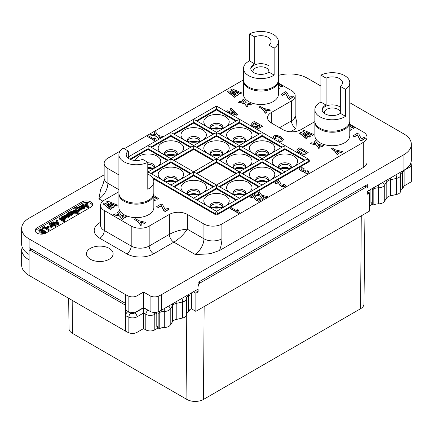 <?xml version="1.0" encoding="UTF-8"?>
<svg xmlns="http://www.w3.org/2000/svg" width="433" height="433" viewBox="0 0 433 433"><rect width="100%" height="100%" fill="white"/><g stroke="black" fill="none" stroke-linecap="round" stroke-linejoin="round"><path stroke-width="0.65" d="M104.147 174.84L29.087 218.178A25.395 14.662 0 0 0 21.65 228.543A25.395 14.662 0 0 0 29.087 238.908L125.597 294.629A25.395 14.662 0 0 0 128.845 296.215A6.349 3.664 0 0 0 137.012 295.815L143.556 292.037L150.099 295.815A6.349 3.664 0 0 0 158.267 296.215A25.395 14.662 0 0 0 161.509 294.629L403.913 154.678A25.395 14.662 0 0 0 411.35 144.313A25.395 14.662 0 0 0 403.913 133.949L349.772 102.691M320.902 86.021L307.403 78.227A25.395 14.662 0 0 0 278.397 75.391M90.362 259.253A13.331 7.697 180 0 1 86.459 253.814A13.331 7.697 180 0 1 94.686 246.702A13.331 7.697 180 0 1 109.213 248.369A13.331 7.697 180 0 1 113.121 253.814A13.331 7.697 180 0 1 104.889 260.92A13.331 7.697 180 0 1 90.362 259.253M120.006 151.171L107.866 158.18A12.698 7.329 0 0 0 104.147 163.36A12.698 7.329 0 0 0 107.866 168.545L107.866 183.316A12.698 7.329 180 0 1 104.147 178.136C104.196 181.162 103.027 184.913 100.645 189.389L98.892 198.866L102.843 201.15M100.559 222.264L99.79 222.714A19.047 10.993 180 0 0 99.79 238.264L126.723 253.814A19.047 10.993 180 0 0 153.655 253.814L173.855 242.15L194.953 254.328C203.986 254.301 209.545 253.949 211.634 253.267L219.482 250.534L363.287 167.511A12.698 7.329 180 0 0 367.005 162.326L367.005 137.185A12.698 7.329 0 0 0 363.287 132.005L349.772 124.201M295.955 128.633L296.356 120.466L295.182 115.676A12.698 7.329 180 0 1 291.463 120.861A6.349 3.664 -120 0 0 295.955 128.633L290.516 131.773M90.811 207.163A6.349 3.664 0 0 0 92.667 204.571A6.349 3.664 0 0 0 88.749 201.183A6.349 3.664 0 0 0 81.832 201.978L36.946 227.893A6.349 3.664 0 0 0 35.084 230.486A6.349 3.664 0 0 0 39.002 233.874A6.349 3.664 0 0 0 45.92 233.078L90.811 207.163M158.267 296.215L158.267 311.765A6.349 3.664 180 0 1 150.099 311.365L143.556 307.587L137.012 311.365A6.349 3.664 180 0 1 128.845 311.765L128.845 296.215M21.65 228.543L21.65 244.093A25.395 14.662 0 0 0 29.087 254.458L29.087 259.903A25.395 14.662 180 0 1 21.65 249.538L22.256 247.281M21.65 249.538L21.65 265.088A25.395 14.662 0 0 0 29.087 275.453L125.597 331.175L125.597 310.18A25.395 14.662 0 0 0 128.845 311.765M158.267 311.765A25.395 14.662 0 0 0 161.509 310.18L198.097 289.06L198.097 291.907L195.624 290.483M193.383 291.777L195.851 293.206L195.851 311.349L369.571 211.05L369.571 192.907L367.33 194.206L367.33 191.354L403.913 170.229A25.395 14.662 0 0 0 411.35 159.864L411.35 144.313M198.769 281.932L200.338 282.836A3.172 1.835 120 0 0 198.097 286.727L198.097 282.321L367.33 184.615L367.33 187.982A1.905 1.099 120 0 0 366.935 187.11A1.905 1.099 120 0 0 365.982 187.208L364.407 186.298M200.338 282.836L365.982 187.208M195.851 293.206L198.097 291.907M369.571 192.907L367.33 191.613L370.919 189.54M190.017 295.019L190.017 308.496A3.172 1.835 120 0 1 188.442 311.874L188.442 295.928L190.017 295.019A3.81 2.197 60 0 0 189.843 293.823M191.354 292.952A3.172 1.835 60 0 1 191.364 293.206L191.364 308.756L195.851 311.349M189.827 309.638L191.364 308.756M154.294 312.437A3.172 1.835 60 0 1 154.776 314.326L154.776 329.876L158.11 327.954M125.597 331.175A25.395 14.662 0 0 0 128.845 332.755L128.845 317.205A6.349 3.664 0 0 0 137.012 316.81L143.556 313.032L143.556 307.847L148.043 310.439A3.172 1.835 0 0 0 149.244 310.872M154.776 329.876A6.349 3.664 180 0 1 145.802 329.876L143.556 328.582L137.012 332.36A6.349 3.664 180 0 1 128.845 332.755M372.234 204.327L369.571 205.864M411.301 181.773L411.301 166.223A25.395 14.662 180 0 0 411.35 165.309L411.35 180.859A25.395 14.662 0 0 1 411.301 181.773L403.951 186.017M68.685 298.315L69.009 328.625A11.702 6.755 0 0 0 72.435 333.361L186.904 399.448A11.702 6.755 0 0 0 203.45 399.448L360.565 308.74A11.702 6.755 0 0 0 363.991 304.004L364.954 213.718M404.021 170.429L411.301 166.223L410.289 164.053M372.266 189.8L373.836 188.891A6.349 3.664 180 0 1 378.35 187.819A6.349 3.664 0 0 0 384.277 185.508L386.81 181.822A6.349 3.664 180 0 1 390.409 179.76L396.617 178.369A6.349 3.664 0 0 0 400.66 174.954L400.66 191.007A6.349 3.664 0 0 0 400.66 191.007A6.349 3.664 0 0 1 396.617 194.439L390.409 195.83A6.349 3.664 180 0 0 386.81 197.892L384.277 201.572A6.349 3.664 0 0 1 378.35 203.883A6.349 3.664 180 0 0 374.561 204.598L373.836 204.841A3.172 1.835 120 0 1 372.921 204.728A3.172 1.835 120 0 1 372.266 203.277L372.266 189.8A3.81 2.197 -120 0 0 372.093 188.604M370.919 189.281L370.919 202.498A3.172 1.835 -60 0 0 371.579 203.948L372.921 204.728M400.66 190.969A6.349 3.664 180 0 1 401.938 188.788L402.522 188.295A3.172 1.835 120 0 0 404.135 184.875L404.135 171.398A3.81 2.197 60 0 0 403.962 170.201M128.238 311.506L127.843 311.733A22.218 12.828 0 0 0 130.679 313.119A3.172 1.835 0 0 0 134.766 312.924L143.556 307.847M158.142 313.422L159.761 312.485A6.349 3.664 180 0 1 164.275 311.414A6.349 3.664 0 0 0 170.218 309.075L172.632 305.492A6.349 3.664 180 0 1 176.204 303.419L182.58 301.953A6.349 3.664 0 0 0 186.585 298.548L186.585 314.602A6.349 3.664 180 0 1 186.585 314.618A6.349 3.664 180 0 1 182.58 318.022L176.204 319.484A6.349 3.664 0 0 0 172.632 321.562L170.218 325.145A6.349 3.664 180 0 1 164.275 327.483A6.349 3.664 0 0 0 160.432 328.219L159.761 328.452A3.172 1.835 120 0 1 158.803 328.349A3.172 1.835 120 0 1 158.142 326.899L158.142 313.422A3.81 2.197 -120 0 0 157.877 311.912M156.751 312.22A1.905 1.099 60 0 1 156.795 312.642L156.795 326.119A3.172 1.835 -60 0 0 157.455 327.57L158.803 328.349M32.004 249.408L30.434 250.312A1.905 1.099 -120 0 0 29.482 250.22A1.905 1.099 -120 0 0 29.087 251.091L29.087 247.719L125.597 303.441L125.597 306.813A1.905 1.099 -120 0 0 124.255 304.48L125.597 303.701M30.434 250.312L124.255 304.48M143.556 292.037L143.556 307.587M130.679 313.119A3.172 1.499 112.3 0 0 128.845 317.205A25.395 14.662 0 0 1 125.597 315.625A3.172 1.835 -60 0 1 127.843 311.733M148.043 310.439A3.172 1.835 120 0 0 145.802 314.326L143.556 313.032L143.556 328.582M186.585 314.564A6.349 3.664 0 0 1 187.819 312.415L188.442 311.874M268.714 72.284A7.935 4.579 0 0 0 268.877 71.358A7.935 4.579 0 0 0 263.978 67.126A7.935 4.579 0 0 0 255.329 68.116A7.935 4.579 180 0 0 253.007 71.358A7.935 4.579 180 0 0 253.17 72.284M250.821 69.026A10.159 5.862 180 0 1 253.76 65.399A10.159 5.862 0 0 1 268.963 65.946M254.712 63.873L254.712 36.919A10.159 5.862 0 0 1 265.407 36.285A10.159 5.862 0 0 1 271.096 41.552A10.159 5.862 0 0 1 268.963 45.151L268.963 72.105A10.159 5.862 0 0 1 268.124 72.652A10.159 5.862 0 0 1 257.056 73.924A10.159 5.862 0 0 1 250.783 68.506A10.159 5.862 0 0 1 253.76 64.36A10.159 5.862 0 0 1 254.712 63.873L249.527 60.88L249.527 33.926L254.712 36.919M249.527 60.88A17.455 10.078 0 0 0 248.596 61.378A17.455 10.078 0 0 0 243.481 68.506A17.455 10.078 0 0 0 254.258 77.821A17.455 10.078 0 0 0 273.283 75.634A17.455 10.078 0 0 0 274.149 75.098L268.963 72.105M243.481 68.506L243.481 79.91A17.455 10.078 180 0 0 254.258 89.225A17.455 10.078 180 0 0 273.283 87.038A17.455 10.078 0 0 0 278.397 79.91L278.397 41.552A17.455 10.078 0 0 0 268.206 32.388A17.455 10.078 0 0 0 249.527 33.926M274.149 75.098L274.149 48.144A17.455 10.078 0 0 0 278.397 41.552M274.149 48.144L268.963 45.151M243.481 80.949L243.481 94.426A17.455 10.078 0 0 0 254.258 103.736A17.455 10.078 0 0 0 273.283 101.549A17.455 10.078 0 0 0 278.397 94.426L278.397 80.949A17.455 10.078 0 0 1 273.283 88.072A17.455 10.078 180 0 1 254.258 90.259A17.455 10.078 180 0 1 243.481 80.949A17.455 10.078 180 0 1 243.503 80.43M278.397 80.949A17.455 10.078 0 0 0 278.376 80.43M118.913 191.711L104.277 200.165A12.698 7.329 0 0 0 100.559 205.345A12.698 7.329 0 0 0 104.277 210.53L131.21 226.08A12.698 7.329 0 0 0 149.169 226.08L169.368 214.416A12.698 7.329 180 0 1 187.321 214.416L203.932 224.007A12.698 7.329 0 0 0 221.885 224.007L363.287 142.37A12.698 7.329 0 0 0 367.005 137.185M107.866 168.545L118.913 174.921M243.481 79.883L124.255 148.719M314.878 121.597L300.892 129.673A12.698 7.329 180 0 1 282.938 129.673L271.264 122.934A12.698 7.329 180 0 1 267.545 117.749A12.698 7.329 180 0 1 271.264 112.564L291.463 100.905A12.698 7.329 0 0 0 295.182 95.72A12.698 7.329 0 0 0 291.463 90.535L278.397 82.995M153.022 178.596L215.38 214.6A1.586 0.915 180 0 0 217.62 214.6L308.837 161.937A1.586 0.915 180 0 0 309.303 161.287L309.303 160.513A1.586 1.586 0 0 0 308.507 159.138A1.586 0.915 -60 0 0 307.717 159.214A1.586 0.915 60 0 1 308.837 161.157L308.837 161.937M118.913 194.071L118.913 207.548A17.455 10.078 0 0 0 129.694 216.863A17.455 10.078 0 0 0 148.719 214.676A17.455 10.078 0 0 0 153.829 207.548L153.829 194.071A17.455 10.078 180 0 1 148.719 201.199A17.455 10.078 0 0 1 129.694 203.386A17.455 10.078 0 0 1 118.913 194.071A17.455 10.078 0 0 1 118.94 193.556M349.772 122.155A17.455 10.078 0 0 1 344.657 129.283A17.455 10.078 180 0 1 325.632 131.464A17.455 10.078 180 0 1 314.856 122.155L314.856 135.632A17.455 10.078 0 0 0 325.632 144.941A17.455 10.078 0 0 0 344.657 142.76A17.455 10.078 0 0 0 349.772 135.632L349.772 122.155A17.455 10.078 0 0 0 349.75 121.635M349.772 129.997L350.302 130.301L351.396 129.667L349.772 128.471M349.772 126.241L353.55 128.422L354.649 127.789L349.772 124.72M278.397 88.787L279.572 88.202L278.397 87.26M278.397 85.036L281.726 86.957L282.825 86.324L278.397 83.509M352.96 135.816L354.362 136.888L357.463 135.096L360.077 140.048L361.382 140.801L365.365 138.241L363.964 137.429L361.425 138.896L358.897 134.133L357.387 133.261L352.96 135.816L354.362 136.628L357.463 134.836L360.077 139.789L361.382 140.541L365.365 138.241M281.087 94.324L282.495 95.395L285.596 93.604L288.21 98.556L289.515 99.309L293.498 96.748L292.096 95.937L289.558 97.403L287.03 92.64L285.515 91.769L281.087 94.324L282.495 95.136L285.596 93.344L288.21 98.296L289.515 99.049L293.498 96.748M336.744 151.436L341.058 152.535L342.346 151.534L335.543 149.905L332.046 147.886L330.953 148.519L334.433 150.532L337.253 154.473L338.519 153.742L336.495 151.117L341.058 152.275L342.346 151.534M330.953 148.519L334.433 150.792L337.253 154.733L338.519 153.742M310.304 143.545L316.518 145.217L318.78 148.497L320.052 147.767L318.656 145.439L322.217 146.257L323.5 145.515L317.811 144.2L315.37 140.622L314.049 141.38L315.652 143.702L311.63 142.776L310.304 143.545L316.518 144.958L318.78 148.243L320.052 147.507M318.861 145.748L322.217 146.516L323.5 145.515M314.049 141.38L315.435 143.653M306.586 132.774L312.442 135.312L313.573 134.403L303.961 130.36L302.775 131.302L307.284 134.999M302.775 131.047L307.906 135.253L300.61 132.298L299.436 133.234L306.418 138.793L307.527 137.889L302.559 134.057L309.324 136.855L310.634 136.097L305.92 132.227L312.442 135.053L313.573 134.403M303.284 134.614L309.324 137.115L310.634 136.097M259.086 107.027L262.566 109.3L265.386 113.24L266.652 112.25L264.628 109.625L269.191 110.783L270.479 110.042L263.675 108.412L260.179 106.394L259.086 107.027L262.566 109.04L265.386 112.981L266.652 112.25M264.877 109.944L269.191 111.043L270.479 110.042M234.718 91.282L240.575 93.82L241.706 92.906L232.093 88.868L230.908 89.81L235.411 93.506M230.908 89.555L236.039 93.761L228.743 90.806L227.569 91.742L234.551 97.301L235.66 96.397L230.692 92.565L237.452 95.363L238.762 94.605L234.053 90.735L240.575 93.56L241.706 92.906M231.417 93.122L237.452 95.623L238.762 94.605M247.037 104.283L250.393 105.046L251.676 104.05L245.987 102.735L243.546 99.152L242.226 100.175L243.617 102.188M242.226 99.915L243.828 102.237L239.806 101.311L238.48 102.34L244.694 103.747L246.956 107.032L248.228 106.042L246.832 103.974L250.393 104.786L251.676 104.05M296.962 149.699L296.941 150.781L296.962 149.959L296.941 150.781L297.709 151.794L301.574 154.034L304.821 154.494L308.188 152.54L299.88 147.745L296.962 149.699L296.941 150.522L297.709 151.534L299.387 152.73L301.574 153.775L304.821 154.235L308.188 152.54M273.347 137.012L274.554 138.863L276.135 138.549L275.231 137.088M275.253 137.51L275.583 136.833L277.212 136.655L279.815 137.732L281.677 139.426M275.253 137.25L275.583 136.574L277.212 136.395L279.815 137.472L281.602 138.944L281.282 139.891L280.183 140.108L278.733 139.751L278.046 140.866L280.34 141.445L282.652 141.012L283.399 139.377M278.046 140.606L280.34 141.185L282.652 140.752L283.399 139.117L283.485 139.718M251.032 123.459L250.978 124.639L251.032 123.719L250.978 124.639L252.163 125.727L253.711 126.301L255.199 126.29L255.362 127.021L256.233 127.773L257.651 128.298L258.983 128.363L262.625 126.236L254.317 121.44L251.032 123.459L250.978 124.379L252.163 125.467L253.711 126.041L255.199 126.03L255.183 126.36M226.648 111.876L236.445 115.178L237.609 114.501L231.428 108.223L230.259 108.899L231.687 110.247L229.506 111.503L227.152 110.691L225.956 111.384L236.445 114.918L237.609 114.242M230.259 108.899L231.52 110.345M301.119 169.552L301.298 169.022L302.115 168.908L303.279 169.276L304.101 168.323L301.806 167.663L299.972 168.009L299.42 169.184L300.762 170.586L302.358 171.17L303.771 171.127L303.766 171.441M299.387 169.011L300.762 170.846L302.358 171.425L303.771 171.387L303.944 172.166L304.724 172.848L306.629 173.438L308.475 173.14L309.065 172.323L307.987 170.656L306.775 171.073L307.37 171.679L307.197 172.107L305.676 171.928L305.113 171.268M306.775 171.073L307.37 171.679L307.197 172.107M305.119 171.587L305.487 170.808L304.307 169.99L303.084 170.434L301.119 169.292L301.298 168.762L303.279 169.016L304.101 168.323M283.664 185.941L283.117 184.501L283.664 185.681L282.873 185.817L281.082 184.734L279.794 181.66L278.56 180.534L274.895 182.905L276.378 183.76L278.451 182.558L280.059 185.752L282.971 187.061L284.957 186.72L285.612 185.654M278.451 182.558L279.442 184.745L280.936 186.13L282.971 186.802L284.957 186.461L285.618 185.687M238.897 211.802L239.011 210.568L237.565 209.734L237.419 211.212L231.422 207.748L230.378 208.609L238.713 213.42L239.557 212.933L238.859 211.174M237.333 210.741L237.354 211.169M262.75 196.804L266.106 197.567L267.388 196.571L261.7 195.256L259.259 191.678L257.938 192.696L259.324 194.709M254.22 194.866L260.406 196.268L262.669 199.553L263.941 198.563L262.539 196.495L266.106 197.313L267.388 196.571M259.102 200.122L258.55 198.682L259.102 199.862L258.312 199.997L256.52 198.915L255.232 195.84L253.998 194.715L250.334 197.085L251.811 197.941L253.89 196.744L255.497 199.938L258.404 201.242L260.395 200.901L261.05 199.835M253.89 196.744L254.875 198.926L256.374 200.317L258.404 200.988L260.395 200.641L261.056 199.873M163.447 136.644L158.002 135.388L155.561 131.811L154.245 132.828L155.631 134.842M154.245 132.568L155.842 134.89L151.826 133.965L150.495 134.993L156.708 136.406L158.749 139.361M159.057 136.936L161.845 137.575M156.01 139.919L156.124 138.684L154.684 137.851L154.538 139.329L148.541 135.865L147.496 136.465L155.404 141.288M154.451 138.858L154.473 139.291M153.829 200.88L155.231 200.419L153.829 199.353M153.829 197.123L157.385 199.175L158.478 198.541L153.829 195.602M156.746 206.541L158.153 207.613L161.249 205.821L163.863 210.774L165.168 211.526L169.157 209.226L167.75 208.154L165.217 209.621L162.689 204.858L161.173 203.986L156.746 206.541L158.153 207.353L161.249 205.567L163.863 210.519L165.168 211.272L169.157 208.966M122.247 216.76L125.602 217.523L126.885 216.527L121.197 215.212L118.756 211.634L117.435 212.652L118.821 214.665M117.435 212.392L119.037 214.714L115.016 213.788L113.69 214.817L119.898 216.224L122.166 219.509L123.437 218.519L122.036 216.451L125.602 217.269L126.885 216.527M134.474 219.401L137.954 221.674L140.774 225.615L142.035 224.624L140.016 221.999L144.579 223.157L145.867 222.416L139.063 220.787L135.567 218.768L134.474 219.401L137.954 221.415L140.774 225.355L142.035 224.624M140.265 222.318L144.579 223.417L145.867 222.416M110.42 203.526L116.277 206.065L117.408 205.155L107.795 201.112L106.61 202.054L111.113 205.751M106.61 201.8L111.741 206.005L104.445 203.05L103.271 203.986L110.253 209.545L111.362 208.641L106.394 204.809L113.154 207.607L114.464 206.85L109.755 202.98L116.277 205.805L117.408 205.155M107.119 205.366L113.154 207.867L114.464 206.85M173.855 242.15C179.165 238.935 183.652 234.616 187.321 229.192C180.788 229.658 174.802 231.384 169.368 234.372A6.349 3.664 -120 0 0 173.855 242.15M174.277 134.3L193.697 123.086L193.697 119.719L195.283 120.098L216.5 132.346L237.717 120.098L239.303 119.719L239.303 122.312L259.399 133.911M197.08 121.137L216.5 109.922L216.5 106.55A1.586 0.915 -120 0 0 215.704 106.475L128.347 156.908M130.614 159.512L148.091 149.417L148.091 146.051L149.677 146.43L170.894 158.678L192.111 146.43L193.697 146.051L195.283 146.43L216.5 158.678L237.717 146.43L239.303 146.051L240.889 146.43L262.106 158.678L283.323 146.43L284.909 146.051L284.909 148.643L305.005 160.242M151.469 147.464L170.894 136.254L170.894 132.882L172.48 133.267L193.697 145.515L214.914 133.267L216.5 132.882L216.5 135.475L236.597 147.079M193.697 123.086L213.117 134.3M216.5 109.922L235.92 121.137M197.08 173.795L216.5 162.586L216.5 159.214L218.086 159.593L239.303 171.847L260.52 159.593L262.106 159.214L263.697 159.593L284.909 171.847L306.126 159.593L307.717 159.214M216.5 106.55A1.586 0.915 -60 0 1 217.296 106.475L308.507 159.138M216.5 132.882L218.086 133.267L239.303 145.515L260.52 133.267L262.106 132.882L262.106 135.475L282.202 147.079M242.686 147.464L262.106 136.254L281.531 147.464M262.106 136.254L262.106 135.475L242.015 147.079M265.489 160.632L284.909 149.417L284.909 148.643L264.817 160.242M284.909 149.417L304.334 160.632M284.909 172.383L283.323 172.762L262.106 185.01L240.889 172.762L239.303 172.383L239.303 174.975L259.399 186.574M262.106 185.546L260.52 185.925L239.303 198.173L218.086 185.925L216.5 185.546L216.5 188.139L236.597 199.737M239.303 198.715L237.717 199.093L216.5 211.342L195.283 199.093L193.697 198.715M152.151 177.319L215.38 213.821A1.586 0.915 120 0 1 216.5 211.878L216.5 211.878A1.586 0.915 60 0 1 217.62 213.821L308.837 161.157A1.586 0.915 0 0 0 309.303 160.513M216.5 185.546L214.914 185.925L193.697 198.173L172.48 185.925L170.894 185.546M174.277 186.964L193.697 175.749L193.697 172.383L192.111 172.762L170.894 185.01L149.677 172.762L148.091 172.383M151.469 173.795L170.894 162.586L170.894 159.214L169.303 159.593L148.091 171.847L147.788 171.668M148.091 149.417L167.511 160.632M170.894 136.254L190.314 147.464M202.676 129.776A12.698 7.329 180 0 1 202.676 140.14A12.698 7.329 180 0 1 184.718 140.14L184.718 140.14A12.698 7.329 180 0 1 184.718 129.776A12.698 7.329 180 0 1 202.676 129.776M197.08 147.464L216.5 136.254L216.5 135.475L196.403 147.079M216.5 136.254L235.92 147.464M219.883 134.3L239.303 123.086L239.303 122.312L219.212 133.911M239.303 123.086L258.723 134.3M271.085 142.939A12.698 7.329 180 0 1 271.085 153.309A12.698 7.329 180 0 1 253.132 153.309L253.132 153.309A12.698 7.329 180 0 1 253.132 142.939A12.698 7.329 180 0 1 271.085 142.939M219.883 160.632L239.303 149.417L239.303 146.051M239.303 149.417L258.723 160.632M242.686 173.795L262.106 162.586L262.106 159.214M262.106 162.586L281.531 173.795M293.888 156.107A12.698 7.329 180 0 1 293.888 166.472A12.698 7.329 180 0 1 275.935 166.472L275.935 166.472A12.698 7.329 180 0 1 275.935 156.107A12.698 7.329 180 0 1 293.888 156.107M278.971 167.766A6.349 3.664 180 0 1 278.565 166.472A6.349 3.664 180 0 1 282.484 163.084A6.349 3.664 180 0 1 289.401 163.88A6.349 3.664 180 0 1 291.257 166.472A6.349 3.664 180 0 1 290.852 167.766M278.706 167.252A6.349 3.664 180 0 1 283.122 164.513A6.349 3.664 180 0 1 289.401 165.433A6.349 3.664 180 0 1 291.117 167.252M280.53 168.453L281.206 168.302M287.712 168.437A4.703 2.717 0 0 0 282.11 168.437M288.616 168.302L289.293 168.453M288.822 168.183A5.753 3.323 0 0 0 281.001 168.183M219.883 186.964L239.303 175.749L258.723 186.964M239.303 175.749L239.303 174.975L219.212 186.574M197.08 200.127L216.5 188.918L235.92 200.127M216.5 188.918L216.5 188.139L196.403 199.737M193.697 175.749L213.117 186.964M202.676 182.439A12.698 7.329 180 0 1 202.676 192.804A12.698 7.329 180 0 1 184.718 192.804L184.718 192.804A12.698 7.329 180 0 1 184.718 182.439A12.698 7.329 180 0 1 202.676 182.439M239.303 172.383L237.717 172.762L216.5 185.01L195.283 172.762L193.697 172.383M170.894 159.214L172.48 159.593L193.697 171.847L214.914 159.593L216.5 159.214M170.894 162.586L190.314 173.795M179.868 169.271A12.698 7.329 180 0 1 179.868 179.635A12.698 7.329 180 0 1 161.915 179.635L161.915 179.635A12.698 7.329 180 0 1 161.915 169.271A12.698 7.329 180 0 1 179.868 169.271M164.957 180.934A6.349 3.664 180 0 1 164.545 179.635A6.349 3.664 180 0 1 168.464 176.253A6.349 3.664 180 0 1 175.381 177.048A6.349 3.664 180 0 1 177.243 179.635A6.349 3.664 180 0 1 176.832 180.934M164.686 180.415A6.349 3.664 180 0 1 169.103 177.676A6.349 3.664 180 0 1 175.381 178.602A6.349 3.664 180 0 1 177.097 180.415M166.51 181.622L166.981 181.346A5.753 3.323 180 0 1 174.802 181.346L175.273 181.622M168.091 181.606A4.703 2.717 180 0 1 173.693 181.606M174.277 160.632L193.697 149.417L193.697 146.051M193.697 149.417L213.117 160.632M225.479 142.939A12.698 7.329 180 0 1 225.479 153.309A12.698 7.329 180 0 1 207.521 153.309L207.521 153.309A12.698 7.329 180 0 1 207.521 142.939A12.698 7.329 180 0 1 225.479 142.939M248.282 156.107A12.698 7.329 180 0 1 248.282 166.472A12.698 7.329 180 0 1 230.324 166.472L230.324 166.472A12.698 7.329 180 0 1 230.324 156.107A12.698 7.329 180 0 1 248.282 156.107M216.5 162.586L235.92 173.795M248.282 182.439A12.698 7.329 180 0 1 248.282 192.804A12.698 7.329 180 0 1 230.324 192.804L230.324 192.804A12.698 7.329 180 0 1 230.324 182.439A12.698 7.329 180 0 1 248.282 182.439M233.365 194.098A6.349 3.664 180 0 1 232.954 192.804A6.349 3.664 180 0 1 236.873 189.416A6.349 3.664 180 0 1 243.795 190.211A6.349 3.664 180 0 1 245.652 192.804A6.349 3.664 180 0 1 245.24 194.098M233.1 193.583A6.349 3.664 180 0 1 237.511 190.845A6.349 3.664 180 0 1 243.795 191.765A6.349 3.664 180 0 1 245.506 193.583M234.924 194.785L235.595 194.634M242.107 194.769A4.703 2.717 0 0 0 236.505 194.769M243.01 194.634L243.687 194.785M243.216 194.514A5.753 3.323 0 0 0 235.395 194.514M233.365 167.766A6.349 3.664 180 0 1 232.954 166.472A6.349 3.664 180 0 1 236.873 163.084A6.349 3.664 180 0 1 243.795 163.88A6.349 3.664 180 0 1 245.652 166.472A6.349 3.664 180 0 1 245.24 167.766M233.1 167.252A6.349 3.664 180 0 1 237.511 164.513A6.349 3.664 180 0 1 243.795 165.433A6.349 3.664 180 0 1 245.506 167.252M234.924 168.453L235.595 168.302M242.107 168.437A4.703 2.717 0 0 0 236.505 168.437M243.01 168.302L243.687 168.453M243.216 168.183A5.753 3.323 0 0 0 235.395 168.183M210.562 154.603A6.349 3.664 180 0 1 210.151 153.309A6.349 3.664 180 0 1 214.07 149.921A6.349 3.664 180 0 1 220.987 150.716A6.349 3.664 180 0 1 222.849 153.309A6.349 3.664 180 0 1 222.438 154.603M210.297 154.083A6.349 3.664 180 0 1 214.708 151.344A6.349 3.664 180 0 1 220.987 152.27A6.349 3.664 180 0 1 222.703 154.083M212.116 155.29L212.592 155.019A5.753 3.323 180 0 1 220.408 155.019L220.884 155.29M213.702 155.274A4.703 2.717 180 0 1 219.298 155.274M179.868 142.939A12.698 7.329 180 0 1 179.868 153.309A12.698 7.329 180 0 1 161.915 153.309L161.915 153.309A12.698 7.329 180 0 1 161.915 142.939A12.698 7.329 180 0 1 179.868 142.939M164.957 154.603A6.349 3.664 180 0 1 164.545 153.309A6.349 3.664 180 0 1 168.464 149.921A6.349 3.664 180 0 1 175.381 150.716A6.349 3.664 180 0 1 177.243 153.309A6.349 3.664 180 0 1 176.832 154.603M164.686 154.083A6.349 3.664 180 0 1 169.103 151.344A6.349 3.664 180 0 1 175.381 152.27A6.349 3.664 180 0 1 177.097 154.083M166.51 155.29L166.981 155.019A5.753 3.323 180 0 1 174.802 155.019L175.273 155.29M168.091 155.274A4.703 2.717 180 0 1 173.693 155.274M187.76 194.098A6.349 3.664 180 0 1 187.348 192.804A6.349 3.664 180 0 1 191.267 189.416A6.349 3.664 180 0 1 198.184 190.211A6.349 3.664 180 0 1 200.046 192.804A6.349 3.664 180 0 1 199.635 194.098M187.494 193.583A6.349 3.664 180 0 1 191.906 190.845A6.349 3.664 180 0 1 198.184 191.765A6.349 3.664 180 0 1 199.9 193.583M189.313 194.785L189.99 194.634M196.495 194.769A4.703 2.717 0 0 0 190.893 194.769M197.405 194.634L198.076 194.785M197.605 194.514A5.753 3.323 0 0 0 189.784 194.514M225.479 195.602A12.698 7.329 180 0 1 225.479 205.967A12.698 7.329 180 0 1 207.521 205.967L207.521 205.967A12.698 7.329 180 0 1 207.521 195.602A12.698 7.329 180 0 1 225.479 195.602M210.562 207.266A6.349 3.664 180 0 1 210.151 205.967A6.349 3.664 180 0 1 214.07 202.584A6.349 3.664 180 0 1 220.987 203.38A6.349 3.664 180 0 1 222.849 205.967A6.349 3.664 180 0 1 222.438 207.266M210.297 206.747A6.349 3.664 180 0 1 214.708 204.008A6.349 3.664 180 0 1 220.987 204.933A6.349 3.664 180 0 1 222.703 206.747M212.116 207.954L212.792 207.797M219.298 207.937A4.703 2.717 0 0 0 213.702 207.937M220.208 207.797L220.884 207.954M220.408 207.678A5.753 3.323 0 0 0 212.592 207.678M271.085 169.271A12.698 7.329 180 0 1 271.085 179.635A12.698 7.329 180 0 1 253.132 179.635L253.132 179.635A12.698 7.329 180 0 1 253.132 169.271A12.698 7.329 180 0 1 271.085 169.271M256.168 180.934A6.349 3.664 180 0 1 255.757 179.635A6.349 3.664 180 0 1 259.676 176.253A6.349 3.664 180 0 1 266.598 177.048A6.349 3.664 180 0 1 268.455 179.635A6.349 3.664 180 0 1 268.043 180.934M255.903 180.415A6.349 3.664 180 0 1 260.32 177.676A6.349 3.664 180 0 1 266.598 178.602A6.349 3.664 180 0 1 268.314 180.415M257.727 181.622L258.404 181.465M264.909 181.606A4.703 2.717 0 0 0 259.307 181.606M265.813 181.465L266.49 181.622M266.019 181.346A5.753 3.323 0 0 0 258.198 181.346M256.168 154.603A6.349 3.664 180 0 1 255.757 153.309A6.349 3.664 180 0 1 259.676 149.921A6.349 3.664 180 0 1 266.598 150.716A6.349 3.664 180 0 1 268.455 153.309A6.349 3.664 180 0 1 268.043 154.603M255.903 154.083A6.349 3.664 180 0 1 260.32 151.344A6.349 3.664 180 0 1 266.598 152.27A6.349 3.664 180 0 1 268.314 154.083M257.727 155.29L258.404 155.133M264.909 155.274A4.703 2.717 0 0 0 259.307 155.274M265.813 155.133L266.49 155.29M266.019 155.019A5.753 3.323 0 0 0 258.198 155.019M248.282 129.776A12.698 7.329 180 0 1 248.282 140.14A12.698 7.329 180 0 1 230.324 140.14L230.324 140.14A12.698 7.329 180 0 1 230.324 129.776A12.698 7.329 180 0 1 248.282 129.776M233.365 141.439A6.349 3.664 180 0 1 232.954 140.14A6.349 3.664 180 0 1 236.873 136.758A6.349 3.664 180 0 1 243.795 137.548A6.349 3.664 180 0 1 245.652 140.14A6.349 3.664 180 0 1 245.24 141.439M233.1 140.92A6.349 3.664 180 0 1 237.511 138.181A6.349 3.664 180 0 1 243.795 139.107A6.349 3.664 180 0 1 245.506 140.92M234.924 142.127L235.395 141.851A5.753 3.323 180 0 1 243.216 141.851L243.687 142.127M236.505 142.105A4.703 2.717 180 0 1 242.107 142.105M225.479 116.607A12.698 7.329 180 0 1 225.479 126.977A12.698 7.329 180 0 1 207.521 126.977L207.521 126.977A12.698 7.329 180 0 1 207.521 116.607A12.698 7.329 180 0 1 225.479 116.607M210.562 128.271A6.349 3.664 180 0 1 210.151 126.977A6.349 3.664 180 0 1 214.07 123.589A6.349 3.664 180 0 1 220.987 124.385A6.349 3.664 180 0 1 222.849 126.977A6.349 3.664 180 0 1 222.438 128.271M210.297 127.751A6.349 3.664 180 0 1 214.708 125.013A6.349 3.664 180 0 1 220.987 125.938A6.349 3.664 180 0 1 222.703 127.751M212.116 128.958L212.592 128.688A5.753 3.323 180 0 1 220.408 128.688L220.884 128.958M213.702 128.942A4.703 2.717 180 0 1 219.298 128.942M187.76 141.439A6.349 3.664 180 0 1 187.348 140.14A6.349 3.664 180 0 1 191.267 136.758A6.349 3.664 180 0 1 198.184 137.548A6.349 3.664 180 0 1 200.046 140.14A6.349 3.664 180 0 1 199.635 141.439M187.494 140.92A6.349 3.664 180 0 1 191.906 138.181A6.349 3.664 180 0 1 198.184 139.107A6.349 3.664 180 0 1 199.9 140.92M189.313 142.127L189.784 141.851A5.753 3.323 180 0 1 197.605 141.851L198.076 142.127M190.893 142.105A4.703 2.717 180 0 1 196.495 142.105M135.464 160.519A12.698 7.329 180 0 1 143.853 154.381A12.698 7.329 180 0 1 157.065 156.107A12.698 7.329 180 0 1 157.065 166.472A12.698 7.329 180 0 1 147.788 168.616M147.788 162.813A6.349 3.664 180 0 1 152.578 163.88A6.349 3.664 180 0 1 154.435 166.472A6.349 3.664 180 0 1 154.029 167.766M147.788 164.367A6.349 3.664 180 0 1 152.578 165.433A6.349 3.664 180 0 1 154.294 167.252M147.788 167.3A5.753 3.323 180 0 1 151.999 168.183L152.47 168.453M147.788 167.912A4.703 2.717 180 0 1 150.89 168.437M153.807 193.556A17.455 10.078 180 0 1 153.829 194.071M147.788 162.305L147.788 189.259A17.455 10.078 0 0 0 148.719 188.761A17.455 10.078 0 0 0 153.829 181.633L153.829 193.037A17.455 10.078 180 0 1 148.719 200.165A17.455 10.078 0 0 1 129.694 202.346A17.455 10.078 0 0 1 118.913 193.037L118.913 154.678A17.455 10.078 0 0 0 129.11 163.847A17.455 10.078 0 0 0 147.788 162.305L142.603 159.312A10.159 5.862 0 0 1 131.908 159.945A10.159 5.862 0 0 1 126.214 154.678A10.159 5.862 0 0 1 128.347 151.085L128.347 158.278M128.347 151.085L123.161 148.091A17.455 10.078 0 0 0 118.913 154.678M153.829 181.633A17.455 10.078 0 0 0 147.788 174.006M314.856 122.155A17.455 10.078 180 0 1 314.878 121.635M349.772 82.763L349.772 121.116A17.455 10.078 0 0 1 344.657 128.244A17.455 10.078 180 0 1 325.632 130.43A17.455 10.078 180 0 1 314.856 121.116L314.856 109.717A17.455 10.078 0 0 0 325.632 119.026A17.455 10.078 0 0 0 344.657 116.84A17.455 10.078 0 0 0 345.523 116.304L345.523 89.35A17.455 10.078 0 0 0 349.772 82.763A17.455 10.078 0 0 0 339.575 73.594A17.455 10.078 0 0 0 320.902 75.136L326.087 78.129L326.087 105.084L320.902 102.091A17.455 10.078 0 0 0 319.971 102.589A17.455 10.078 0 0 0 314.856 109.717M320.902 102.091L320.902 75.136M326.087 105.084A10.159 5.862 0 0 0 325.134 105.565A10.159 5.862 0 0 0 322.157 109.717A10.159 5.862 0 0 0 328.425 115.135A10.159 5.862 0 0 0 339.499 113.863A10.159 5.862 0 0 0 340.338 113.311L340.338 86.356A10.159 5.862 0 0 0 342.471 82.763A10.159 5.862 0 0 0 336.782 77.496A10.159 5.862 0 0 0 326.087 78.129M345.523 116.304L340.338 113.311M340.338 107.157A10.159 5.862 0 0 0 325.134 106.605A10.159 5.862 180 0 0 322.195 110.231M345.523 89.35L340.338 86.356M324.544 113.489A7.935 4.579 180 0 1 324.377 112.564A7.935 4.579 180 0 1 326.704 109.327A7.935 4.579 0 0 1 335.353 108.331A7.935 4.579 0 0 1 340.251 112.564A7.935 4.579 0 0 1 340.084 113.489M353.55 128.422L354.649 127.535M349.772 125.987L353.55 128.168M350.302 130.301L351.396 129.407M349.772 129.738L350.302 130.041M281.726 86.957L282.825 86.064M278.397 84.776L281.726 86.697M278.479 88.835L279.572 87.942M306.418 138.793L307.527 137.889M299.436 132.974L306.418 138.533M234.551 97.301L235.66 96.397M227.569 91.482L234.551 97.041M246.956 107.032L248.228 106.042M244.694 103.747L246.956 106.772M238.48 102.08L244.694 103.487M305.687 152.362L304.215 153.125L302.142 152.892L299.252 151.225L298.721 150.181L300.188 149.19L305.687 152.362M298.71 150.624L298.721 150.181L300.188 149.45L305.46 152.492M298.71 150.884L298.721 150.44M274.554 138.863L276.135 138.289M283.399 139.117L280.844 136.758L276.887 135.35L274.132 135.756L273.347 136.947L274.554 138.603M255.199 126.03L255.362 126.761L256.233 127.513L258.983 128.103L262.625 126.236M260.146 126.073L258.398 127.01L256.58 126.29L258.225 124.964L260.146 126.073M256.58 126.29L256.72 125.862L258.225 125.224L259.919 126.203M256.845 124.163L254.182 125.164L253.375 124.861L252.834 124.022L254.626 122.885L256.845 124.163M252.856 124.406L252.834 124.022L254.626 123.145L256.617 124.293M256.58 126.55L256.72 126.122M252.856 124.666L252.834 124.282M231.265 112.109L232.759 111.249L235.103 113.457L231.265 112.109M231.547 112.207L232.759 111.249M232.759 111.508L234.664 113.3M301.119 169.292L301.298 169.022M305.119 171.327L305.487 170.808M303.771 171.127L303.944 171.906L304.724 172.588L306.629 173.178L308.475 172.881L309.054 171.95M299.376 169.141L299.42 169.438M274.895 182.645L276.378 183.5L278.451 182.304M283.913 185.346L283.664 185.681M285.612 185.394L284.313 183.993L283.117 184.501M238.897 211.542L239.011 210.568M238.713 213.42L239.557 212.673M230.378 208.349L238.713 213.16M262.669 199.553L263.941 198.563M260.406 196.268L262.669 199.299M254.193 194.85L260.406 196.014M257.938 192.436L259.54 194.758L255.519 193.832L254.193 194.601M250.334 196.826L251.811 197.681L253.89 196.485M259.345 199.532L259.102 199.862M261.05 199.575L259.746 198.173L258.55 198.682M160.15 138.549L158.846 136.628L162.164 137.385M156.708 136.406L158.873 139.285M150.495 134.733L156.708 136.146M156.67 140.79L155.977 139.291M156.01 139.659L156.124 138.684M147.496 136.465L155.626 141.163M157.385 199.175L158.478 198.287M153.829 196.869L157.385 198.92M154.137 201.053L155.231 200.16M153.829 200.62L154.137 200.793M122.166 219.509L123.437 218.519M119.898 216.224L122.166 219.25M113.69 214.557L119.898 215.97M110.253 209.545L111.362 208.641M103.271 203.726L110.253 209.285M92.527 205.345A6.349 3.664 0 0 0 88.11 202.606A6.349 3.664 0 0 0 81.832 203.532L75.548 207.163M74.703 207.651L36.946 229.452A6.349 3.664 0 0 0 35.23 231.265M82.827 205.799L82.703 204.603L82.827 205.799L88.337 207.553L88.078 205.334L87.444 203.613L86.557 202.633L85.842 202.888L86.486 203.862L85.187 204.977L82.703 204.582L88.337 206.519L88.337 207.553M85.94 202.639L86.048 204.246M79.58 209.48L81.805 209.816L82.286 209.025L83.412 208.917L83.553 206.822L84.538 207.299L84.949 207.104L84.852 208.273L84.473 207.694M81.631 207.694L81.301 208.37L80.803 208.343L78.194 207.201L77.502 207.396L80.565 208.863L82.221 208.408L82.286 209.025M83.683 207.932L84.852 208.273L84.473 206.66L81.301 205.215L81.29 205.561L82.833 206.465L82.8 207.537L79.883 206.13L79.158 206.297L81.631 207.634L81.528 208.019M81.177 205.388L81.29 206.601L81.177 205.41L81.29 206.601L82.833 207.504M79.282 206.124L79.288 207.51L81.139 208.403M74.974 210.281L75.131 210.839M76.695 211.753L78.552 211.64L79.158 210.871L79.97 211.055L80.056 209.945M79.158 210.871L79.158 209.837L79.97 210.016L80.056 210.795M80.056 209.761L75.131 207.017L74.703 207.266L74.703 208.3L75.31 208.749M72.17 213.171L73.897 213.945L74.914 213.734L75.385 212.695M75.423 212.717L78.092 213.902L78.097 212.522L73.496 209.924L73.117 210.259L74.389 211.109L74.649 211.829M73.193 210L73.117 211.299L74.444 212.251M68.376 213.891L68.317 214.984L68.576 214.346L69.87 213.718M69.599 214.238L69.805 214.757L70.839 214.903L71.835 214.524L72.365 213.545L71.423 212.56L69.892 212.219L68.441 212.663L67.743 213.301L67.775 213.951L68.317 213.945L68.988 212.976L70.509 212.684L69.599 214.238L69.805 215.796L69.599 215.277L69.805 215.796L70.839 215.937L71.835 215.564L72.365 214.584M65.675 217.29L67.045 217.918L68.149 217.772L68.517 216.776M68.56 216.798L69.583 217.025L69.713 215.818L66.758 213.978L66.027 214.146L67.288 214.984L67.781 215.775L67.537 216.381L64.046 215.109L64.041 215.461L67.045 216.879L68.149 216.738L68.517 215.737L69.583 215.991L69.589 215.645M66.152 213.972L66.027 215.179L67.781 216.809M61.524 217.88L62.325 219.136L63.646 219.618L65.123 219.412L65.692 218.367M59.527 217.815L59.543 219.195L59.527 218.854L59.543 219.195L63.846 221.804L64.447 221.804L64.441 220.419L60.133 217.821L59.527 217.815L59.543 218.156L63.846 220.765L64.447 220.77L64.441 220.419M52.907 221.783L53.032 223L52.907 221.804L53.032 223L58.536 224.759L58.282 222.54L57.643 220.819L56.761 219.84L56.046 220.088L56.691 221.063L55.392 222.183L52.907 221.783L58.536 223.72L58.536 224.759M56.138 219.84L56.247 221.452M55.067 225.1L55.067 226.14L55.922 226.34L56.068 225.095L55.57 224.808L55.067 225.1L55.565 225.387L55.927 224.895M51.495 222.589L51.5 223.969L53.973 225.447L54.71 225.279L54.569 224.067L52.095 222.589L51.365 222.762L53.973 224.408L54.71 224.24L54.58 225.452L54.71 224.24M50.012 225.615L50.087 227.044L50.012 226.648L50.98 227.417L51.532 227.314L52.263 226.243L53.07 226.362L53.07 225.328L52.442 224.64L49.735 223.385L49.741 223.737L51.413 224.695L51.559 225.295L51.062 225.896L50.012 225.615L50.298 226.134L51.532 226.28L52.263 225.209L53.07 225.328L53.026 224.992M49.735 223.385L49.741 224.77L49.735 224.418L49.741 224.77L51.316 225.674M47.018 227.888L47.527 228.148L48.924 227.287L48.94 225.966L47.018 226.854L47.527 227.109L48.94 225.966M42.445 229.587L44.48 228.083L48.372 230.491L49.108 230.318L49.108 229.295L48.983 230.497M41.005 232.169L39.149 232.148L38.835 230.47L39.149 231.108L41.005 231.135L40.978 232.369L41.628 233.23L43.23 233.501L45.433 232.505L45.33 231.292L40.908 228.689L38.835 230.47M87.461 203.97L87.444 203.613M87.672 207.553L87.672 206.514M86.459 207.071L86.459 206.038M83.899 206.113L83.899 205.08M82.703 204.582L82.827 205.724M87.374 205.794L85.956 205.258L86.844 204.484L87.374 205.794M86.844 205.518L86.844 204.484M81.041 208.354L81.041 207.315M82.871 207.38L82.871 206.665M82.833 207.472L82.833 206.465M83.878 208.04L83.878 207.001M82.286 207.986L82.221 208.408L82.286 207.986L83.412 207.883L83.553 206.822M77.502 208.3L77.502 207.418L77.626 208.376M74.833 207.093L76.284 208.284L74.974 209.448L75.699 210.276L77.085 210.811L78.552 210.6L79.158 209.837M77.94 210.254L77.258 210.33L75.829 209.464L76.917 208.657L78.405 209.469L77.94 210.254M75.829 209.464L76.127 208.966L76.127 209.821M76.127 210L76.917 209.691L78.405 210.503M76.917 209.691L76.917 208.657M74.644 211.905L74.308 212.349L71.375 211.174L70.725 211.38L73.897 212.912L74.914 212.7L75.385 211.661L77.534 212.879L78.092 212.868L78.097 212.522M74.389 212.143L74.389 211.109M75.353 213.29L75.385 211.661M72.365 213.263L72.365 212.23M70.725 212.43L70.725 211.396L70.839 212.316M72.398 214.8L72.365 213.545M68.317 214.898L68.376 213.723L68.576 213.307L68.576 214.346M67.743 213.301L67.775 214.541M71.613 213.81L70.314 214.492L71.12 212.976L71.618 213.75M70.888 214.389L71.31 214.194M71.12 214.016L71.12 212.976M67.781 216.089L67.537 216.381M67.288 216.024L67.288 214.984M68.879 216.976L68.879 215.937M68.56 217.085L68.517 215.737M66.06 217.512L66.06 216.473M65.751 217.334L65.751 216.3M63.911 216.327L63.911 215.288L64.041 216.127M62.016 216.321L61.524 217.231L62.325 218.097L63.646 218.578L65.123 218.373L65.692 217.334L64.826 216.435L63.267 216.035L62.016 216.321M65.729 218.605L65.692 217.334M64.815 217.745L64.815 217.344L64.544 217.994L62.731 217.68L62.314 217.122L63.305 216.522L64.23 216.781L64.869 217.555M62.628 217.712L64.23 217.815L64.815 218.384M61.675 220.516L61.675 219.482M57.665 221.171L57.643 220.819M57.876 224.754L57.876 223.715M56.663 224.278L56.663 223.239M54.098 223.32L54.098 222.281M57.578 222.995L56.16 222.459L57.048 221.685L57.578 222.995M57.048 222.724L57.048 221.685M51.413 225.566L51.413 224.695L51.559 225.295M52.263 226.243L52.263 225.209M47.018 226.854L47.018 227.942M42.061 228.196L42.764 228.483L44.48 227.049L48.372 229.452L49.108 229.284L44.372 226.497L42.061 228.196L42.153 229.279M45.33 228.64L45.33 227.606M44.48 228.083L44.48 227.049M41.005 231.135L41.628 232.196L43.23 232.461L44.621 232.083L45.33 231.292M44.004 231.725L42.228 231.844L41.844 231.265L42.807 230.421L44.447 231.444L44.004 231.725M41.227 230.513L39.69 230.518L40.918 229.263L42.212 230.026L41.227 230.513M42.169 231.807L42.807 231.455L43.511 231.909M42.807 231.455L42.807 230.421M43.917 231.769L43.917 231.135M40.253 230.762L40.918 230.296L41.27 230.497M40.918 230.296L40.918 229.263M150.099 295.815L150.099 311.365M161.509 294.629L161.509 310.18M403.913 154.678L403.913 170.229M145.802 329.876L145.802 314.326A6.349 3.664 0 0 0 154.776 314.326L156.795 313.162M189.898 294.05L191.364 293.206M72.187 300.334L72.435 333.361M186.271 315.754L186.904 399.448M204.154 306.553L203.45 399.448M361.268 215.845L360.565 308.74M372.266 203.277L370.919 202.498M373.836 204.841L373.836 188.891A3.81 2.197 60 0 0 373.663 187.695M378.355 184.983L378.35 203.883M382.642 182.51A3.81 2.89 34.5 0 1 384.277 185.508L384.277 201.572M386.425 180.328A3.81 2.89 34.5 0 1 386.81 181.822L386.81 197.892M390.257 178.115A3.81 1.126 77.3 0 1 390.409 179.76L390.409 195.83M395.978 174.808A3.81 1.126 77.3 0 1 396.617 178.369L396.617 194.439M400.66 191.018L400.66 174.954A6.349 3.664 0 0 0 400.66 174.937A3.81 3.112 -0.4 0 1 400.66 174.937A6.349 3.664 180 0 1 402.522 172.329L404.135 171.398M399.556 172.745A3.81 3.112 -0.4 0 1 400.66 174.921L400.66 174.954M402.349 171.132A3.81 2.197 60 0 1 402.522 172.329L402.522 188.295M158.142 326.899L156.795 326.119M29.087 254.458L29.087 251.091M125.597 310.18L125.597 306.813M29.087 275.453L29.087 259.903M29.087 238.908L29.087 247.719M125.597 294.629L125.597 303.441M137.012 311.365L137.012 295.815M134.766 312.924A3.172 1.835 60 0 1 137.012 316.81L137.012 332.36M159.561 311.197A3.81 2.197 60 0 1 159.761 312.485L159.761 328.452M164.28 308.583L164.275 327.483M168.589 306.093A3.81 2.901 34 0 1 170.218 309.075L170.218 325.145M172.242 303.988A3.81 2.901 34 0 1 172.632 305.492L172.632 321.562M176.052 301.785A3.81 1.147 77.1 0 1 176.204 303.419L176.204 319.484M181.93 298.391A3.81 1.147 77.1 0 1 182.58 301.953L182.58 318.022M185.476 296.345A3.81 3.112 -0.4 0 1 186.585 298.516L186.585 298.548A6.349 3.664 0 0 0 186.585 298.532A3.81 3.112 -0.4 0 1 186.585 298.532A6.349 3.664 180 0 1 188.442 295.928A3.81 2.197 60 0 0 188.274 294.732M363.287 142.37L363.287 167.511M219.482 250.534A25.395 14.662 120 0 0 221.885 238.778A12.698 7.329 180 0 1 203.932 238.778A12.698 7.329 -60 0 1 194.953 254.328M221.885 224.007L221.885 238.778M187.321 214.416L187.321 229.192L203.932 238.778L203.932 224.007M153.655 253.814A6.349 3.664 60 0 1 149.169 246.036L169.368 234.372L169.368 214.416M149.169 226.08L149.169 246.036A12.698 7.329 180 0 1 131.21 246.036A6.349 3.664 -60 0 1 126.723 253.814M99.79 238.264A6.349 3.664 120 0 0 104.277 230.486L131.21 246.036L131.21 226.08M100.559 223.082A6.349 3.664 60 0 1 99.79 222.714M104.277 210.53L104.277 230.486A12.698 7.329 180 0 1 100.559 225.301L100.559 205.345M98.892 198.866A12.698 7.329 120 0 0 107.866 183.316L118.913 189.697M279.572 127.73L291.463 120.861L291.463 100.905M271.264 122.934L271.264 112.564M196.403 120.747L216.5 109.143L236.597 120.747M129.846 159.171L148.091 148.643L168.183 160.242M150.798 147.079L170.894 135.475L190.985 147.079M173.601 133.911L193.697 122.312L213.788 133.911M215.38 214.6L215.38 213.821A1.586 0.915 0 0 0 217.62 213.821L217.62 214.6M173.601 186.574L193.697 174.975L213.788 186.574M150.798 173.411L170.894 161.807L190.985 173.411M219.212 160.242L239.303 148.643L259.399 160.242M242.015 173.411L262.106 161.807L282.202 173.411M196.403 173.411L216.5 161.807L236.597 173.411M173.601 160.242L193.697 148.643L213.788 160.242M81.832 201.978L81.832 203.532M36.946 227.893L36.946 229.452M83.244 205.935L83.244 204.901M80.143 207.937L80.143 206.898M79.288 207.51L79.288 206.476M79.158 207.337L79.158 206.297M82.33 207.174L82.33 206.135M81.837 206.85L81.837 205.816M81.556 206.72L81.556 205.68M84.538 208.338L84.538 207.299M84.213 208.268L84.213 207.228M84.045 208.154L84.045 207.115M83.412 208.917L83.412 207.883M81.805 209.816L81.805 208.776M80.565 209.897L80.565 208.863M79.58 209.41L79.58 208.446M74.839 208.479L74.839 207.439M74.703 208.3L74.703 207.266M79.688 211.12L79.688 210.081M79.401 211.05L79.401 210.01M79.315 210.985L79.315 209.945M78.925 211.32L78.925 210.281M78.552 211.64L78.552 210.6M77.085 211.845L77.085 210.811M75.699 211.174L75.699 210.276M70.725 212.284L70.725 211.407M78.092 213.902L78.092 212.868M77.534 213.918L77.534 212.879M76.95 213.637L76.95 212.603M76.305 213.242L76.305 212.208M75.656 212.852L75.656 211.813M74.914 213.734L74.914 212.7M73.897 213.945L73.897 212.912M72.966 213.588L72.966 212.549M71.672 212.717L71.672 211.899M70.942 212.349L70.942 211.596M71.835 215.564L71.835 214.524M70.839 215.937L70.839 214.903M69.708 213.745L69.708 212.711M68.988 214.016L68.988 212.976M68.046 214.714L68.046 214.01M70.633 214.459L70.633 213.772M63.911 216.099L63.911 215.298M67.023 215.834L67.023 214.795M66.742 215.656L66.742 214.616M66.455 215.504L66.455 214.47M66.162 215.358L66.162 214.324M66.027 215.179L66.027 214.146M69.583 217.025L69.583 215.991M68.149 217.772L68.149 216.738M67.045 217.918L67.045 216.879M65.47 216.938L65.47 216.132M64.755 216.397L64.755 215.791M65.123 219.412L65.123 218.373M63.646 219.618L63.646 218.578M62.325 219.136L62.325 218.097M62.628 217.61L62.628 216.679M63.305 217.561L63.305 216.522M64.23 217.815L64.23 216.781M62.758 221.16L62.758 220.121M60.214 219.618L60.214 218.584M63.846 221.804L63.846 220.765M53.448 223.141L53.448 222.102M55.565 226.421L55.565 225.387M53.291 225.014L53.291 223.98M52.61 224.586L52.61 223.552M52.057 224.278L52.057 223.239M51.5 223.969L51.5 222.935M51.365 223.796L51.365 222.762M54.282 225.523L54.282 224.489M53.973 225.447L53.973 224.408M50.298 227.168L50.298 226.134M51.532 227.314L51.532 226.28M50.98 227.417L50.98 226.383M48.22 227.715L48.22 226.681M47.527 228.148L47.527 227.109M48.68 230.567L48.68 229.533M48.372 230.491L48.372 229.452M44.908 228.353L44.908 227.314M42.845 229.458L42.845 228.418M42.764 229.522L42.764 228.483M42.445 229.452L42.445 228.548M44.621 233.116L44.621 232.083M43.23 233.501L43.23 232.461M41.628 233.23L41.628 232.196M39.89 232.315L39.89 231.276M39.149 232.148L39.149 231.108M42.31 231.704L42.31 230.665M39.847 230.794L39.847 230.139M41.546 230.383L41.546 229.625M366.935 187.11L364.97 185.979M411.35 165.309L410.955 162.435M31.447 249.083L29.482 250.22M186.585 298.548L186.585 314.618M104.147 163.36L104.147 178.136M295.182 95.72L295.182 115.676M217.296 106.475A1.586 1.586 0 0 0 215.704 106.475M85.826 202.801L85.826 203.835M87.569 203.781L87.569 204.181M83.683 207.293L83.683 208.327M82.302 208.121L82.302 209.161M77.502 207.407L77.502 208.441M80.083 209.859L80.083 210.893M73.08 210.151L73.08 211.19M78.221 212.684L78.221 213.718M75.423 211.926L75.423 212.966M69.572 214.395L69.572 215.428M68.398 213.815L68.398 214.855M67.597 213.675L67.597 214.708M69.713 215.813L69.713 216.846M59.397 217.972L59.397 219.011M64.593 220.597L64.593 221.631M56.025 220.002L56.025 221.041M57.773 220.982L57.773 221.387M56.068 225.09L56.068 226.129M49.887 225.772L49.887 226.805M49.589 223.558L49.589 224.592M53.194 225.176L53.194 226.215M46.916 227L46.916 228.034M49.053 226.102L49.053 227.141M42.028 228.305L42.028 229.338M45.438 231.439L45.438 232.472"/></g></svg>
